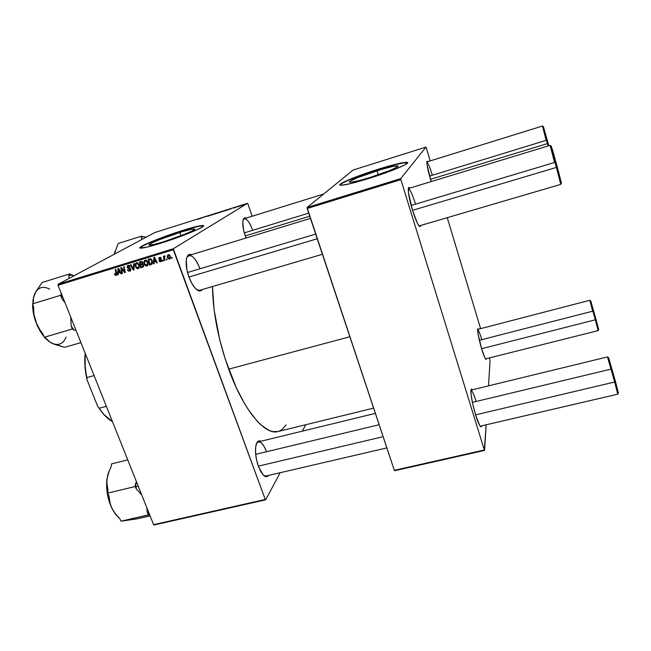 <?xml version="1.0" encoding="UTF-8"?>
<svg xmlns="http://www.w3.org/2000/svg" width="651" height="651" viewBox="0 0 651 651"><rect width="100%" height="100%" fill="white"/><g stroke="black" fill="none" stroke-linecap="round" stroke-linejoin="round"><path stroke-width="0.98" d="M179.831 232.423C187.919 229.925 192.777 228.77 194.421 228.965C197.587 229.282 179.269 236.94 163.572 241.773L154.368 244.377L149.144 245.101L151.659 243.092L158.934 239.869L181.841 231.805L191.418 229.266L194.633 229.079L192.501 230.771L185.364 233.994L163.572 241.773C155.548 244.239 150.78 245.362 149.266 245.142C146.312 244.686 164.719 237.086 179.831 232.423L181.035 235.703L179.831 232.423M203.535 225.921L203.307 225.824C200.98 225.563 194.169 227.175 182.874 230.674L182.776 230.405C194.071 226.906 200.882 225.287 203.21 225.547C207.685 225.946 182.134 236.655 160.056 243.441L147.142 247.087L139.957 248.055L140.478 247.055L143.643 245.199L153.831 240.707L185.559 229.543L198.897 225.995L203.486 225.677L200.646 227.988L190.727 232.488L160.056 243.441C148.867 246.875 142.235 248.438 140.152 248.129C136.1 247.47 161.822 236.874 182.776 230.405L182.874 230.674C163.808 236.582 140.063 246.111 139.941 248.039L142.414 246.184L149.234 242.937L171.026 234.596L193.176 227.663L200.459 226.003L203.535 225.921M268.562 475.417C267.065 477.321 265.185 477.061 262.906 474.62L258.431 466.417L256.47 459.5L255.526 452.478L255.737 446.464L257.064 442.387L259.269 440.849L260.888 441.232C258.748 440.206 257.178 441.288 256.168 444.478L256.168 444.478C254.793 450.492 255.542 457.799 258.431 466.417L261.1 472.113L264.037 475.702L266.78 476.646L268.562 475.417M202.347 289.508C200.768 291.681 198.579 291.445 195.772 288.824C193.201 286.22 190.938 282.322 188.993 277.131L186.918 269.848L186.251 260.131L186.723 257.739L188.587 254.793L191.524 254.655C188.977 253.711 187.285 255.111 186.446 258.846L186.446 258.846C185.633 263.85 186.479 269.945 188.993 277.131L191.996 283.698L195.463 288.507L198.824 290.834L200.305 290.956L202.347 289.508M246.045 238.03L243.58 229.982L242.79 222.137L243.531 218.866L244.255 218.036L246.2 218.093C244.662 217.328 243.612 218.028 243.051 220.184L243.051 220.184C242.327 224.066 243.067 229.339 245.281 235.987L246.045 238.03M266.007 476.011L263.801 475.507M322.4 254.297L199.637 290.305L196.968 289.85M277.928 431.548L272.419 431.548L268.79 430.303L260.986 424.932L256.876 420.815L248.47 409.845L244.263 403.075L236.126 387.304L225.336 359.45L219.647 339.391L214.081 309.616L212.503 286.53C212.861 312.163 218.248 339.7 228.672 369.15L349.864 336.77L228.672 369.15C243.547 410.35 265.038 435.609 277.896 431.556L373.617 408.112M431.198 181.588L427.08 165.02L426.853 161.896L427.032 161.196L427.894 161.627L426.877 161.708C426.755 164.752 427.967 170.643 430.514 179.391L431.198 181.588M420.644 225.474C420.44 226.768 419.903 226.906 419.032 225.889C417.218 223.488 415.069 218.345 412.571 210.444L408.454 192.647L408.592 187.675L409.886 188.082C409.023 187.097 408.502 187.276 408.307 188.627C408.087 192.826 409.512 200.093 412.571 210.444L417.397 223.195L419.293 226.174L419.976 226.564L420.644 225.474M481.61 425.852C481.414 427.04 480.943 427.162 480.194 426.226C478.949 424.517 477.435 420.823 475.661 415.151L472.732 404.035L471.047 394.335L471.169 389.396L472.382 389.778C471.641 388.826 471.161 388.924 470.958 390.087L470.958 390.087C470.689 395.067 472.26 403.425 475.661 415.151L479.697 425.477L481.048 426.853L481.61 425.852M486.492 358.652L485.67 359.116C484.661 357.741 483.327 354.331 481.659 348.903L478.143 334.386L477.671 329.308L477.858 328.698L478.64 329.162L477.696 329.146C477.565 332.677 478.884 339.261 481.659 348.903L484.938 357.887L486.02 359.425L486.492 358.652M377.019 170.765C388.183 167.331 395.059 165.712 397.663 165.907C400.788 166.298 385.897 172.588 370.077 177.471L358.978 180.644L350.686 182.264L349.449 182.02L350.295 181.092L357.619 177.617L381.535 169.39L392.813 166.461L397.907 166.013L396.784 167.258L390.364 170.285L370.077 177.471C358.904 180.88 352.134 182.467 349.758 182.223C346.788 181.727 361.728 175.501 377.019 170.765L378.28 174.785L377.019 170.765M407.567 162.856L407.225 162.709C403.522 162.449 393.888 164.719 378.312 169.52L378.223 169.227C393.798 164.426 403.433 162.148 407.135 162.4C411.538 162.921 390.755 171.709 368.515 178.561L350.328 183.663L341.433 185.25L339.806 184.876L341.083 183.558L351.369 178.708L368.629 172.352L387.475 166.453L402.09 162.848L406.208 162.335L407.583 162.791L404.824 164.898L394.49 169.496L368.515 178.561C352.915 183.322 343.492 185.527 340.245 185.185C336.136 184.477 357.025 175.794 378.223 169.227L378.312 169.52C359.368 175.404 340.082 183.134 339.912 185.039L342.223 183.224L349.139 179.969L371.908 171.579L395.751 164.565L403.84 162.872L407.542 162.831M154.149 524.975L265.706 499.805L280.15 472.716L265.706 499.805L265.242 499.463L173.288 249.748L58.037 285.252L153.595 524.665L265.242 499.463L265.706 499.805L154.149 524.975L153.595 524.665L154.149 524.975M302.316 431.157L305.742 424.729L302.316 431.157M147.948 262.044L147.753 265.372L146.768 266.023L145.393 265.763L143.944 263.46L144.131 260.986L146.068 260.075L147.761 261.604L145.189 260.107L143.944 261.433L144.156 264.127L146.874 265.99L147.598 265.543L146.874 265.99L147.948 262.044M154.124 261.995L154.043 263.72L153.449 263.899L153.807 257.536L154.482 257.332L157.298 262.727L156.753 262.89L156.004 261.417L154.124 261.995L156.004 261.417L156.753 262.89L157.298 262.727L154.482 257.332L153.807 257.536L153.449 263.899L154.043 263.72L154.124 261.995L155.337 261.246L154.124 261.995M116.106 275.397L114.975 275.145L114.43 273.981L114.942 273.745L115.642 274.763L116.252 274.397L115.308 269.376L115.854 269.205L116.83 274.632L116.106 275.397L116.773 273.461L115.854 269.205L115.308 269.376L115.992 274.698L114.942 273.745L114.43 273.981L116.106 275.397L116.57 275.121L116.106 275.397M130.786 269.083L130.355 270.93L128.345 271.093L127.45 269.831L127.962 269.595L129.272 270.621L130.322 269.514L127.384 267.821L127.246 265.852L128.296 265.323L129.533 265.698L130.167 266.666L128.32 266.023L127.62 267.122L130.045 268.122L130.786 269.083L127.62 267.122L128.223 266.056L130.167 266.666L127.987 265.396L127.091 267.317L130.265 269.302L129.565 270.556L127.45 269.831L129.777 271.215L130.534 270.759L129.777 271.215L130.786 269.083M134.147 263.582L133.976 269.856L133.284 270.067L130.371 264.745L130.916 264.575L133.414 269.14L133.561 263.761L134.147 263.582L133.561 263.761L133.414 269.14L130.916 264.575L130.371 264.745L133.284 270.067L133.976 269.856L134.147 263.582M139.208 264.721L139.021 268.033L137.735 268.733L136.49 268.293L135.107 265.445L135.677 263.281L137.507 262.809L139.119 264.501L136.458 262.792L135.221 264.111L135.441 266.796L138.15 268.66L138.858 268.228L138.15 268.66L139.208 264.721M171.913 257.365L172.076 258.211L171.522 258.382L171.343 257.536L171.913 257.365L171.343 257.536L171.522 258.382L172.076 258.211L171.913 257.365M143.635 264.965L143.326 266.845L140.673 267.805L139.452 261.954L142.309 261.735L142.878 262.874L142.553 264.037L143.635 264.965L142.553 264.037L142.764 262.451L141.56 261.409L139.452 261.954L140.673 267.805L143.366 266.804L142.781 267.162L143.635 264.965M118.336 272.948L118.279 274.649L117.701 274.828L117.977 268.554L118.637 268.35L121.468 273.672L120.923 273.843L120.175 272.387L118.336 272.948L120.175 272.387L120.923 273.843L121.468 273.672L118.637 268.35L117.977 268.554L117.701 274.828L118.279 274.649L118.336 272.948L119.662 272.167L118.336 272.948M121.81 269.791L122.543 273.347L121.997 273.51L120.769 267.699L121.338 267.52L124.618 271.776L123.544 266.845L124.089 266.674L125.334 272.492L124.764 272.663L121.468 268.432L121.81 269.791L121.468 268.432L124.764 272.663L125.334 272.492L124.089 266.674L123.544 266.845L124.618 271.776L121.338 267.52L120.769 267.699L121.997 273.51L122.543 273.347L121.81 269.791M160.846 261.726L159.739 261.653L158.982 260.669L159.511 260.424L160.455 261.246L161.212 260.644L158.958 259.114L158.811 258.146L159.593 257.389L161.188 257.999L160.781 258.488L159.755 257.91L159.349 258.528L161.334 259.603L161.782 260.669L160.846 261.726L161.708 260.14L159.381 258.65L159.755 257.91L161.31 258.244L159.593 257.389L158.868 258.911L161.171 260.367L160.683 261.206L158.982 260.669L159.511 260.433L159.015 260.742L160.846 261.726L161.546 261.279L160.846 261.726M151.764 264.265L149.413 265.136L148.2 259.261L150.389 258.732L151.707 259.611L152.529 262.068L151.764 264.265L152.212 260.587L150.218 258.724L148.2 259.261L149.413 265.136L151.764 264.265M170.269 256.022L170.155 258.602L168.292 258.886L167.315 256.942L167.624 255.192L168.951 254.671L170.139 255.721L168.072 254.81L167.551 257.853L169.472 259.082L170.049 258.724L169.472 259.082L170.269 256.022M166.786 258.935L166.949 259.773L166.396 259.944L166.217 259.106L166.786 258.935L166.217 259.106L166.396 259.944L166.949 259.773L166.786 258.935M164.491 258.707L164.817 260.424L164.264 260.595L163.393 256.307L163.954 256.128L164.125 257.023L164.898 255.81L164.491 258.707L165.118 255.859L164.125 257.023L163.954 256.128L163.393 256.307L164.264 260.595L164.817 260.424L164.491 258.707M163.051 260.075L163.222 260.913L162.669 261.084L162.49 260.245L163.051 260.075L162.49 260.245L162.669 261.084L163.222 260.913L163.051 260.075M173.28 248.755L247.486 203.324L155.003 232.464L58.102 284.275L173.28 248.755L265.242 499.463L153.595 524.665L58.037 285.252L58.102 284.275L58.037 285.252L173.288 249.748L173.28 248.755L247.486 203.324L247.885 203.853L247.486 203.324L155.003 232.464L58.102 284.275L173.28 248.755M225.108 210.631L221.495 211.884L225.108 210.631M229.176 209.459L231.642 208.418L229.176 209.459M197.684 219.485L200.679 218.175L197.684 219.485M210.444 215.359L207.767 216.23L210.444 215.359M215.367 213.544L211.583 215.099L215.367 213.544M218.101 212.844L214.488 214.089L218.101 212.844M243.059 205.138L242.327 205.423L243.059 205.138M220.868 212.063L217.54 213.227L220.868 212.063M200.386 218.533L202.917 217.467L200.386 218.533M204.243 217.19L207.295 216.091L204.243 217.19M233.717 208.141L235.719 207.278L233.717 208.141M226.54 210.387L228.745 209.419L226.54 210.387M242.603 205.171L239.877 206.131L242.603 205.171M238.95 206.432L238.217 206.717L238.95 206.432M237.55 206.815L239.299 206.115L237.55 206.815M235.955 207.376L235.223 207.661L235.955 207.376M252.181 216.238L247.885 203.853L252.181 216.238M394.677 470.706L484.596 450.419L486.151 424.794L484.336 450.004L400.878 179.643L307.158 208.507L394.327 470.323L484.336 450.004L484.596 450.419L394.677 470.706L394.327 470.323L394.677 470.706M488.519 385.856L490.065 360.394L489.397 357.92L490.065 360.394L488.519 385.856M353.127 170.041L307.052 207.514L400.699 178.634L425.966 147.093L353.127 170.041L307.052 207.514L394.327 470.323L484.336 450.004L400.878 179.643L307.158 208.507L307.052 207.514L400.699 178.634L400.878 179.643L400.699 178.634L425.966 147.093L426.234 147.696L425.966 147.093L353.127 170.041M480.601 328.649L447.253 217.67L480.601 328.649M430.205 160.911L426.234 147.696L430.205 160.911M426.844 162.009C428.114 163.035 429.953 167.437 432.362 175.233C429.953 167.437 428.114 163.035 426.844 162.009M470.95 390.144C472.162 390.592 473.879 394.368 476.117 401.472C473.879 394.368 472.162 390.592 470.95 390.144M477.655 329.487C478.615 330.269 480.007 333.646 481.846 339.635C480.007 333.646 478.615 330.269 477.655 329.487M408.315 188.57C410.016 189.189 412.425 194.38 415.533 204.145C412.425 194.38 410.016 189.189 408.315 188.57M286.139 424.932L281.785 429.741L278.937 431.239M186.853 257.332L188.814 255.477C192.672 255.208 196.407 259.635 200.02 268.757C195.04 256.99 190.653 253.174 186.853 257.332M243.222 219.574L244.231 218.703C246.957 218.646 249.781 222.512 252.702 230.308C249.016 220.868 245.858 217.296 243.222 219.574M256.592 443.282L258.357 441.85C261.173 441.622 263.899 444.918 266.528 451.729C262.914 442.843 259.603 440.027 256.592 443.282M220.705 211.909L219.184 212.543L220.697 211.909M218.231 212.967L220.477 212.161L218.231 212.967M215.05 213.862L217.776 212.877L215.05 213.862M231.121 208.629L229.575 209.296L231.105 208.654M228.216 209.565L225.27 210.794L228.2 209.565M222.056 211.656L224.782 210.672L222.056 211.656M241.96 205.301L240.341 205.976L241.96 205.301M172.043 258.048L171.522 258.382L172.043 258.048M143.562 266.544L140.673 267.805L141.861 266.715L143.562 266.544M141.413 264.534L141.308 264.054L141.413 264.534M140.885 262.027L140.787 261.539L140.885 262.027M141.926 264.225L140.673 264.973L141.926 264.225M142.008 264.575L142.74 264.07L141.828 264.623L143.57 264.819L142.634 266.446L141.088 266.951L140.673 264.973L141.828 264.623L140.673 264.973L141.088 266.951L143.082 265.999L142.886 264.77L142.008 264.575M141.413 261.718L140.152 262.467L141.413 261.718M140.535 264.29L140.152 262.467L142.097 261.58L141.088 262.182L142.724 262.345L142.219 263.517L142.903 263.11L140.535 264.29L142.064 263.704L142.292 262.866L141.666 262.093L140.152 262.467L140.535 264.29M142.707 266.397L143.765 265.754M139.078 267.96L138.272 267.83L139.078 267.96M135.937 266.503L135.441 266.796L135.937 266.503M136.45 263.557L135.221 264.111L136.8 262.719L136.45 263.557M138.264 267.838L139.306 267.195M135.994 266.658L135.815 264.412L137.67 262.874L136.686 263.452L138.639 264.827L139.135 264.534L138.118 267.919L135.994 266.658L137.459 268.033L138.785 267.081L138.582 264.672L137.312 263.435L135.88 264.249L135.994 266.658M133.984 269.644L133.284 270.067L133.984 269.644M134.008 268.782L133.414 269.14L134.008 268.782M134.041 267.504L133.431 267.87L134.041 267.504M130.713 270.523L129.858 270.434L130.713 270.523M130.753 269.009L130.265 269.302L130.753 269.009M130.493 268.537L129.94 268.863L130.493 268.537M129.85 268.033L128.971 268.554L129.85 268.033M129.053 267.821L128.166 268.35L129.053 267.821M127.588 267.032L127.091 267.317L127.588 267.032M128.263 265.982L128.402 265.315L128.263 265.982M130.143 266.593L129.647 266.886L130.143 266.593M130.094 266.471L129.606 266.755L130.094 266.471M129.199 265.478L128.223 266.056L129.199 265.478M116.13 274.6L116.863 274.161M116.708 273.176L116.195 273.485L116.708 273.176M116.822 274.649L116.407 274.453L116.822 274.649M118.287 274.478L117.701 274.828L118.287 274.478M119.092 272.5L119.117 271.988L119.092 272.5M121.403 273.558L120.923 273.843L121.403 273.558M120.638 272.11L120.175 272.387L120.638 272.11M120.525 271.906L119.662 272.167L120.525 271.906M118.384 272.208L118.897 268.839L118.466 269.083L119.133 270.425L119.597 270.157L119.133 270.425L119.849 271.76L120.305 271.491L118.384 272.208L119.849 271.76L118.466 269.083L118.384 272.208M122.518 273.2L121.997 273.51L122.518 273.2M125.114 271.483L124.618 271.776L125.114 271.483M124.789 269.945L124.26 270.263L124.789 269.945M125.301 272.346L124.764 272.663L125.301 272.346M122.949 269.53L122.469 269.815L122.949 269.53M121.875 268.196L121.468 268.432L121.875 268.196M161.668 260.05L161.171 260.359L161.668 260.05M161.44 259.708L160.919 260.034L161.44 259.708M160.927 259.391L160.252 259.814L160.927 259.391M159.365 258.602L158.868 258.911L159.365 258.602M159.975 257.747L160.04 257.316L159.975 257.747M161.277 258.178L160.781 258.488L161.277 258.178M160.561 257.414L159.755 257.91L160.561 257.414M154.051 263.525L153.449 263.899L154.051 263.525M154.751 261.604L154.783 261.059L154.751 261.604M157.233 262.589L156.753 262.89L157.233 262.589M156.468 261.132L156.004 261.417L156.468 261.132M156.362 260.929L155.337 261.246L156.362 260.929M154.181 261.246L154.735 257.812L154.295 258.073L154.962 259.432L155.426 259.147L154.962 259.432L155.679 260.782L156.142 260.498L154.181 261.246L155.679 260.782L154.295 258.073L154.181 261.246M152.09 263.932L149.413 265.136L150.576 264.054L152.09 263.932M149.608 259.35L149.502 258.862L149.608 259.35M150.129 259.041L148.9 259.782L150.129 259.041M151.667 263.338L151.65 260.725L152.147 260.424L151.113 263.826L149.828 264.282L148.9 259.782L151.105 259.008L150.422 259.415L151.65 260.725L150.641 259.464L148.9 259.782L149.828 264.282L151.675 263.321M151.341 263.688L152.464 263.004M147.801 265.299L146.971 265.177L147.801 265.299M144.652 263.826L144.156 264.127L144.652 263.826M145.14 260.896L143.944 261.433L145.499 260.042L145.14 260.896M144.709 263.989L144.538 261.735L146.394 260.18L145.417 260.766L147.378 262.15L147.867 261.848L146.841 265.25L144.709 263.989L146.174 265.364L147.517 264.404L147.378 262.15L146.044 260.75L144.595 261.572L144.709 263.989M146.996 265.16L148.168 264.444M169.748 258.301L170.277 258.406L169.748 258.309M168.056 257.544L167.551 257.853L168.056 257.544M168.503 255.2L168.682 254.647L168.503 255.2M170.472 257.829L169.48 258.48M168.08 257.625L168.365 255.282L169.244 254.761L168.503 255.225L169.708 256.193L170.212 255.876L169.415 258.52L168.08 257.625L168.886 258.569L169.813 258.008L169.675 256.087L168.804 255.208L167.909 255.941L168.08 257.625M166.916 259.611L166.396 259.944L166.916 259.611M164.793 260.262L164.264 260.595L164.793 260.262M163.189 260.758L162.669 261.084L163.189 260.758M429.562 176.087L546.189 140.339L542.462 126.148L547.418 143.594L548.134 143.285L543.39 126.636L546.938 140.185M543.414 126.579L548.801 145.734L548.134 143.285L547.418 143.594L548.061 145.962L547.418 143.594L430.498 179.318L547.418 143.594L542.446 126.025L426.853 161.953M245.256 235.922L309.721 216.222L245.256 235.922M244.304 232.879L308.696 213.137M411.139 205.464L554.554 162.465L550.152 145.555L556.426 167.405L557.305 167.006L551.307 146.158L550.25 145.604M188.953 277.025L317.224 238.762L188.953 277.025M419.073 225.938L560.796 184.363L556.426 167.405L412.539 210.33L556.426 167.405L550.136 145.328L408.315 188.562M187.537 272.5L315.67 234.083M555.49 162.302L551.421 146.695L553.431 153.009L561.471 183.183M561.081 182.134L557.435 169.415M560.755 184.062L561.374 183.021L557.305 167.006L556.426 167.405L560.698 184.16M593.435 311.211L598.578 329.154L596.007 319.413L595.34 319.804L598.123 330.521M479.356 340.278L592.67 311.202L589.83 300.388L595.34 319.804L481.602 348.7L595.34 319.804L589.814 300.282L477.663 329.414M485.516 358.896L598.163 330.618L595.34 319.804L596.007 319.413L590.726 300.884L589.871 300.412M598.147 330.48L598.651 329.658L596.438 322.082M617.766 393.912L618.369 392.944L615.464 381.502L614.666 382.015L617.718 393.993M480.161 426.185L617.799 394.172L614.666 382.015L475.572 414.858L614.666 382.015L607.505 356.903L470.95 390.128M383.13 436.683L258.333 466.14L383.13 436.683M255.672 454.333L379.151 424.729M472.374 402.375L610.687 369.207M615.333 382.65L618.328 392.846M618.45 393.106L610.801 366.188M607.529 357.09L614.666 382.015L615.464 381.502L608.636 357.716L607.611 357.139M141.373 237.94L141.983 239.422L141.373 237.94L142.862 236.663L141.617 236.11L141.373 237.94L142.862 236.663L141.617 236.11L118.165 243.498L141.617 236.11L141.373 237.94M114.267 254.24L118.165 243.498L114.259 254.24M146.247 237.143L142.862 236.663L146.247 237.143M115.089 251.172L114.324 253.914L115.089 251.172M49.443 341.816L54.139 344.2L64.547 347.341L80.936 342.621L64.547 347.341L51.779 343.191L48.207 340.864L46.034 338.211L44.162 337.283L72.237 329.064L74.043 330.016L71.211 326.061L70.715 317.004L71.211 326.061L72.237 329.064L44.162 337.283L43.129 334.321L38.783 328.234L35.585 321.439L42.657 335.045L43.609 335.688L40.598 332.026L37.034 325.166L33.901 314.221L33.592 306.849L32.55 303.862L60.649 295.302L61.69 298.321L65.076 302.878L61.69 298.321L61.463 293.829L61.69 298.321L60.649 295.302L32.55 303.862L33.429 301.901L33.38 298.134L35.895 291.526L42.16 282.461L69.543 273.957L42.16 282.461L35.903 291.632M54.074 344.086L49.801 342.076L46.034 338.211L44.162 337.283L43.129 334.321L38.783 328.234L35.585 321.439L33.901 314.221L33.592 306.849L32.55 303.862L33.429 301.901L33.38 298.134L34.674 293.853C38.075 287.229 43.064 285.667 49.631 289.158M74.043 330.016L76.086 330.464L74.043 330.016L71.211 326.061L72.237 329.064L74.043 330.016M73.978 275.788L69.543 273.957L68.77 275.812L69.087 278.4L68.77 275.812L71.317 275.056L69.543 273.957L68.77 275.812L71.317 275.056L73.978 275.788M61.365 293.585L60.649 295.302L61.365 293.585M33.722 296.474L33.258 300.103M32.64 304.115L33.51 313.758L35.585 321.439C33.535 315.45 32.55 309.673 32.64 304.115M44.699 337.552L48.711 341.287L44.699 337.552M51.779 343.191C58.411 346.031 63.196 343.988 66.125 337.063M33.828 296.099L32.786 301.535M141.08 494.337L138.858 491.651L141.08 494.337M136.401 489.088L138.858 491.651L136.401 489.088L135.904 486.476L136.401 489.088L135.213 486.533L107.667 493.108L108.025 490.447L106.845 484.979L106.951 478.981L108.497 472.724L111.24 466.433L111.581 463.878L127.742 459.883L111.581 463.878L111.24 466.433L108.497 472.724L106.951 478.981L106.797 489.764L109.026 501.018L111.663 507.853L109.596 501.807L108.872 495.639L107.667 493.108L135.213 486.533L136.401 489.088M138.191 486.061L135.904 486.476L138.191 486.061M124.74 520.613L137.328 518.798L150.096 515.885L137.328 518.798L121.021 521.182L119.841 518.701L115.211 513.574L111.663 507.853L115.007 513.574L118.807 517.765M136.49 481.797L135.213 486.533L135.514 483.864L135.904 486.476L135.514 483.864L136.49 481.797M146.882 507.829L147.216 512.41L148.379 514.917L121.021 521.182L149.632 514.738L148.379 514.917L147.216 512.41L149.543 514.518L147.216 512.41L146.882 507.829M107.561 475.678L109.262 470.706L106.951 478.981C105.853 488.787 107.423 498.406 111.663 507.853L115.292 513.956L119.841 518.701L121.021 521.182L128.442 520.068M116.057 514.632L113.274 510.799L110.442 504.85L108.872 495.639L107.667 493.108L108.025 490.447L106.715 482.057L107.659 475.458M115.292 513.956L119.279 518.147M87.055 379.883L86.843 377.58L94.094 375.578L86.843 377.58C85.094 368.946 84.581 360.947 85.314 353.591C84.581 360.947 85.094 368.946 86.843 377.58L85.151 368.32L85.183 353.265C84.256 361.378 84.882 370.248 87.055 379.883L97.674 406.338L87.055 379.883M106.373 406.338L99.147 408.258L97.674 406.338L103.183 413.865L108.335 418.829L103.574 414.313L99.147 408.258C103.403 414.622 107.854 419.106 112.501 421.702L103.688 414.264L99.147 408.258L106.373 406.338M194.568 229.38L194.421 228.965M264.884 476.272L386.865 447.896M397.834 166.461L397.663 165.907M141.991 263.761L142.903 263.216M136.49 263.533L137.63 262.858M129.94 270.377L130.916 269.799M128.003 266.137L129.167 265.462M116.041 274.665L116.863 274.185M160.96 261.067L161.79 260.555M159.625 257.959L160.537 257.405M145.214 260.848L146.353 260.164M168.365 255.282L169.219 254.753M542.511 126.172L543.39 126.636M323.637 194.031L243.498 218.931M188.814 255.477L310.446 218.394M375.375 413.385L258.357 441.85M46.294 338.642L45.049 337.723M103.688 414.264L103.183 413.865"/></g></svg>
